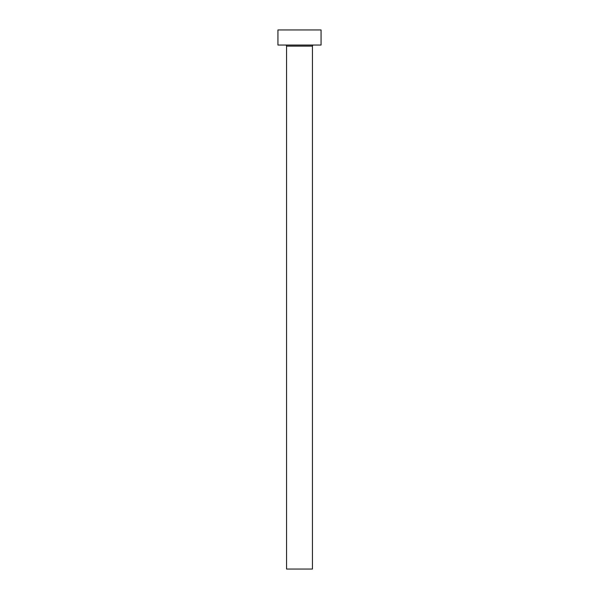 <?xml version="1.0" encoding="UTF-8"?>
<svg xmlns="http://www.w3.org/2000/svg" width="599" height="599" viewBox="0 0 599 599"><rect width="100%" height="100%" fill="white"/><g stroke="black" fill="none" stroke-linecap="round" stroke-linejoin="round"><path stroke-width="0.9" d="M312.438 46.123L286.562 46.123L286.562 569.05L312.438 569.05L312.438 46.123A1.078 1.078 0 0 1 313.517 45.045M286.562 46.123A1.078 1.078 0 0 0 285.483 45.045M321.064 45.045L277.936 45.045L277.936 29.95L321.064 29.95L321.064 45.045"/></g></svg>
